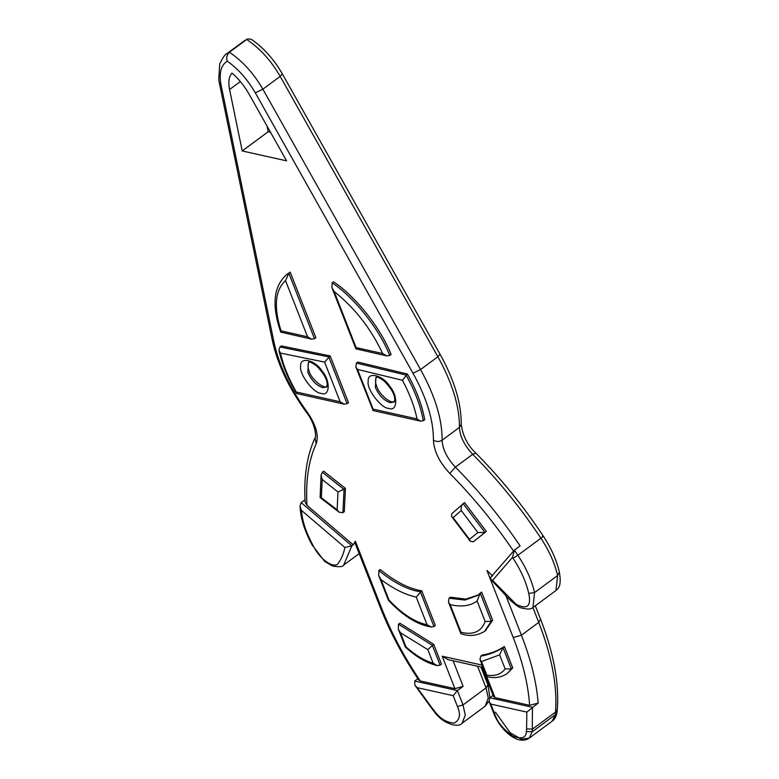 <?xml version="1.0" encoding="UTF-8"?>
<svg xmlns="http://www.w3.org/2000/svg" width="779" height="779" viewBox="0 0 779 779"><rect width="100%" height="100%" fill="white"/><g stroke="black" fill="none" stroke-linecap="round" stroke-linejoin="round"><path stroke-width="1.17" d="M490.809 704.06L489.115 701.528L494.1 714.236L495.045 714.888L490.809 704.06L526.828 712.094L538.162 703.067L529.613 705.326L494.996 697.614L493.594 696.66L481.958 666.96L482.23 665.247M482.269 665.149L442.19 656.22L448.081 659.667L482.357 667.311M434.107 711.48C443.572 724.918 459.201 727.781 462.064 723.253L465.267 715.083L463.018 704.927L457.448 706.514C460.915 714.509 459.853 720.03 454.264 723.097C446.64 722.649 440.038 718.647 434.458 711.071L434.107 711.48L431.566 708.218L431.926 707.829L417.184 687.662L453.203 695.686L457.4 690.574L463.115 686.348L454.917 688.685L420.29 680.973L418.79 680.116M493.068 695.316L489.738 697.78L489.115 701.528M420.29 680.973C404.135 656.95 391.243 632.694 381.603 608.214L380.21 607.26L354.883 542.642L355.341 541.201L353.238 544.833L351.855 545.855L301.181 502.591L305.017 499.758M306.984 505.337C305.524 480.925 308.601 460.37 316.225 443.679L314.969 437.905C306.936 455.608 303.664 476.943 305.134 501.919L306.984 505.337L353.238 544.833M492.581 575.885L486.953 570.52L513.215 637.534C522.758 661.994 528.23 684.595 529.613 705.326M356.441 363.092L357.834 362.069L407.456 374.037C416.395 390.045 422.14 405.255 424.701 419.677L423.309 420.699C420.757 406.278 415.003 391.068 406.063 375.059L356.441 363.092L355.837 366.87L373.151 410.591L420.533 421.147L423.309 420.699M332.127 282.826L333.509 281.803C355.721 296.517 380.717 328.047 391.126 354.464L389.743 355.487C379.334 329.069 354.328 297.539 332.127 282.826L331.903 287.607L355.906 348.846L386.764 355.896L389.743 355.487M322.331 472.249L323.713 471.227L345.428 488.394L344.279 511.667L342.896 512.689L344.045 489.416L322.331 472.249L321.084 475.073L320.111 497.577L339.108 512.212L342.896 512.689M477.878 532.554L469.494 539.331L453.135 517.655L451.547 516.419L451.82 513.653L464.547 502.611L486.3 531.424L473.389 541.765L484.918 532.447L463.164 503.633C461.45 505.24 460.808 507.528 461.217 510.488L477.878 532.554L484.918 532.447L486.3 531.424M433.728 644.321L441.489 664.136L440.106 665.159L432.345 645.343L398.488 624.242L398.283 629.052L400.425 632.752L427.817 649.608L433.728 644.321L399.87 623.219L398.488 624.242M512.748 667.954L507.178 673.543L511.365 668.976L502.952 647.524C496.486 651.838 489.085 654.711 480.75 656.132L479.971 659.492L481.48 661.556L499.631 654.857L502.952 647.524L504.344 646.492L512.748 667.954L511.365 668.976L505.133 668.888C501.131 674.322 495.025 676.406 486.797 675.13L486.875 676.659C494.607 678.519 501.374 677.487 507.178 673.543M480.75 656.132L482.133 655.11C490.468 653.688 497.878 650.816 504.344 646.492M242.22 150.951L229.571 89.507C228.12 82.126 228.919 76.654 231.947 73.06C238.627 78.815 244.275 85.729 248.881 93.801L286.584 160.834L242.22 150.951L268.2 131.748L270.517 132.264M421.751 590.803L435.334 625.469L433.952 626.491L420.368 591.826C407.524 589.761 393.677 582.663 378.837 570.52L378.75 575.632L380.989 579.566C393.473 588.905 405.216 594.737 416.22 597.074L421.751 590.803C408.907 588.739 395.07 581.64 380.23 569.498L378.837 570.52M286.701 274.559L290.197 272.153L315.885 337.697L314.502 338.719L288.814 273.176L286.701 274.559C273.497 286.059 271.511 305.251 280.732 332.107L311.551 339.138L314.502 338.719M330.16 355.906L348.495 402.694L347.113 403.717L328.777 356.928L279.934 346.957L278.94 350.258L280.43 353.082L324.6 362.099L330.16 355.906L281.326 345.934L279.934 346.957M477.118 600.989L485.151 621.496C481.422 631.613 473.379 635.216 461.022 632.334L450.174 604.631C461.275 607.221 470.253 606.013 477.118 600.989L480.224 593.111L481.617 592.089L492.64 620.22L485.268 630.834M450.174 604.631L448.461 602.05L449.055 598.223L450.437 597.201L465.832 599.1L478.131 595.02M316.225 443.679C319.02 435.412 315.992 424.857 307.15 412.013C290.031 388.4 278.979 365.147 274.004 342.254L221.109 85.242C218.831 73.207 220.885 65.173 227.273 61.142C226.124 57.665 226.825 54.705 229.377 52.261L246.7 39.456C259.884 48.288 271.053 60.596 280.187 76.381L437.886 356.743C452.385 382.976 459.571 406.521 459.444 427.398C459.844 436.279 464.265 445.257 472.687 454.313C497.82 479.66 520.557 507.635 540.908 538.231C543.343 536.38 543.859 535.728 542.476 536.273M227.273 61.142C238.335 69.058 247.683 79.633 255.308 92.857L413.006 373.219C426.736 398.059 433.543 420.368 433.426 440.145C433.922 451.138 439.385 462.239 449.814 473.447L455.364 467.118C479.036 490.974 500.624 517.237 520.129 545.884L514.413 550.101L512.465 557.404L513.04 558.27C520.937 570.286 526.156 581.981 528.717 593.364C531.492 606.315 527.276 609.938 516.068 604.222L492.562 580.384M255.308 92.857L262.864 89.186L280.187 76.381L282.319 73.839C273.945 59.272 263.575 47.753 251.218 39.262L247.556 38.95L244.09 40.966L247.556 38.95M267.041 126.081L268.2 131.748M512.465 557.404L492.562 580.374L490.799 579.41L490.712 577.346L514.413 550.101L517.869 555.252L540.908 538.231C549.302 551.016 554.862 563.46 557.579 575.574L559.351 572.195C556.683 560.325 551.328 548.289 543.265 536.069C523.167 505.824 500.683 478.17 475.823 453.115C467.575 445.345 462.716 435.734 461.226 424.273C461.334 403.152 454.264 379.801 440.018 354.202L282.319 73.839M417.184 687.662L414.895 685.238L414.681 681.06L417.856 678.713M449.055 598.223L464.956 600.073L477.478 595.526L480.224 593.111L491.247 621.243L485.151 621.496M461.022 632.334L460.954 633.648C468.968 636.667 476.845 635.907 484.596 631.37L491.247 621.243L492.64 620.22M427.817 649.608L433.134 663.172L437.175 665.578L440.106 665.159M433.134 663.172C424.428 660.68 415.353 655.207 405.927 646.784L405.333 647.037C416.229 656.989 426.843 663.163 437.175 665.578M416.22 597.074L427.077 624.768L431.391 627.037L433.952 626.491M427.077 624.768C414.837 622.178 402.159 613.949 389.023 600.083L388.361 600.151C402.957 615.858 417.301 624.816 431.391 627.037M469.494 539.331L470.321 541.288L473.389 541.765M337.122 509.836L321.318 497.674L322.214 479.523L337.998 491.997L337.122 509.836L339.108 512.212M337.998 491.997L345.428 488.394M321.318 497.674L320.111 497.577M322.214 479.523L321.084 475.073M301.444 510.381L344.893 547.481L351.855 545.855L343.646 565.106C342.75 566.878 339.04 567.17 332.497 565.973L324.775 561.552L312.252 545.134L312.973 545.29C306.244 532.982 302.418 521.599 301.502 511.141L300.042 505.999L301.181 502.591M324.6 362.099L340.16 401.789L344.162 404.135L347.113 403.717M340.16 401.789L296.234 392.003L296.78 393.57L344.162 404.135M308.932 362.147C307.617 364.718 307.724 367.824 309.253 371.486C311.444 379.743 325.135 390.386 328.056 386.014M285.542 280.635L307.549 336.791L281.044 330.88C273.556 306.916 275.055 290.168 285.542 280.635L288.814 273.176L290.197 272.153M281.044 330.88L280.732 332.107M307.549 336.791L311.551 339.138M356.12 347.609L334.113 291.453C354.786 307.929 370.96 328.621 382.625 353.52L356.12 347.609L355.906 348.846M382.625 353.52L386.764 355.896M334.113 291.453L331.903 287.607M417.008 418.907L373.083 409.121L357.532 369.431L402.412 380.259C409.657 393.736 414.525 406.619 417.008 418.907L420.533 421.147M402.412 380.259L407.456 374.037M373.083 409.121L372.878 410.358M357.532 369.431L355.837 366.87M376.461 377.192C375.147 379.762 375.254 382.869 376.783 386.53C378.721 393.658 390.396 404.184 394.505 401.604M494.996 697.614L486.758 676.61M442.19 656.22L454.917 688.685M463.115 686.348L453.096 660.787M477.566 666.24L486.057 687.896L463.018 704.927L457.4 690.574L414.681 681.06M381.603 608.214L355.341 541.201M449.814 473.447C473.223 497.051 494.548 523.04 513.77 551.415M307.15 412.013L306.527 412.461C316.508 425.052 316.225 439.327 314.969 437.905M274.004 342.254L272.309 340.296C277.49 364.153 288.892 388.215 306.527 412.461M221.109 85.242L219.415 83.275L272.309 340.296M413.006 373.219L420.563 369.548L262.864 89.186C253.73 73.401 242.561 61.093 229.377 52.261L226.767 53.761C225.443 53.722 223.096 57.091 219.736 63.888L218.763 79.477L219.415 83.275M433.426 440.145C436.337 441.907 439.229 441.927 442.121 440.203C442.248 419.326 435.062 395.771 420.563 369.548L437.886 356.743L440.018 354.202M475.823 453.115L472.687 454.313L455.364 467.118C446.942 458.052 442.521 449.084 442.121 440.203L459.444 427.398L461.226 424.273M538.162 703.067C536.517 682.219 530.937 659.599 521.414 635.197L513.215 637.534M490.799 579.41L505.474 595.224C507.85 598.545 518.824 608.01 520.917 607.776C527.179 609.519 531.181 609.441 532.924 607.542L538.737 622.402L521.414 635.197L505.951 595.75M495.366 712.133L510.196 732.796L521.258 739.115L529.126 738.2L532.261 731.763L532.447 707.293L489.738 697.78M526.828 712.094L526.585 728.92L532.495 729.105L555.534 712.084L557.306 709.114C559.244 682.793 553.674 652.86 540.597 619.295L535.309 605.789M540.597 619.295L538.737 622.402C551.873 656.269 557.472 686.163 555.534 712.084L555.3 714.732L557.073 711.802L557.306 709.114M528.717 593.364L534.54 592.595L557.579 575.574L555.992 590.472L532.963 607.523L534.54 592.595C531.823 580.482 526.263 568.037 517.869 555.252L513.04 558.27M526.585 728.92L526.351 731.549L532.261 731.763L555.3 714.732L552.165 721.169L529.126 738.2C517.305 746.029 500.245 729.29 494.1 714.236M488.988 701.158L485.103 706.232L488.306 698.062L486.057 687.896L487.917 684.79L480.945 666.99M434.458 711.071L431.926 707.829M453.203 695.686L457.448 706.514M526.351 731.549C526.214 737.849 521.784 739.398 513.079 736.194C503.789 729.816 497.771 722.717 495.045 714.888M499.631 654.857L505.133 668.888M486.797 675.13L481.48 661.556M405.927 646.784L400.425 632.752M389.023 600.083L380.989 579.566M453.135 517.655L461.217 510.488M312.252 545.144C305.251 532.388 301.259 520.44 300.275 509.291L301.502 511.141M344.893 547.481C343.461 554.327 340.959 559.974 337.365 564.424C331.192 567.92 318.494 557.18 312.973 545.29M296.234 392.003C288.639 378.565 283.371 365.594 280.43 353.082M321.045 393.317C330.033 397.124 330.744 380.707 322.019 370.97C315.067 359.83 299.418 356.344 300.713 366.227C298.669 373.56 313.616 393.473 321.045 393.317M322.613 387.621C316.459 385.498 311.542 380.454 307.871 372.508L308.396 362.293C309.604 363.072 307.345 359.538 316.508 365.848C323.567 373.034 327.141 379.188 327.238 384.32L326.674 387.027L322.613 387.621M388.575 408.362C397.563 412.169 398.273 395.751 389.539 386.024C382.596 374.874 366.938 371.388 368.233 381.272C366.198 388.604 381.145 408.517 388.575 408.362M390.143 402.665C383.989 400.542 379.071 395.508 375.39 387.553L375.926 377.338C377.124 378.117 374.874 374.582 384.028 380.892C391.087 388.078 394.671 394.232 394.768 399.374L394.203 402.081L390.143 402.665M229.571 89.507L240.351 81.542M380.21 607.26C389.86 631.788 402.724 656.074 418.781 680.116M226.767 53.761L244.09 40.966M555.943 590.511C557.248 589.158 562.136 587.415 559.351 572.205M557.073 711.802C556.303 716.505 554.667 719.63 552.165 721.169M487.917 684.79L489.913 697.653M359.187 553.606L343.919 564.892M431.566 708.218L414.895 685.238M485.103 706.232L462.064 723.253M486.602 676.415L479.971 659.492M460.779 633.483L448.461 602.05M405.333 647.037L398.283 629.052M388.361 600.151L378.75 575.632M451.547 516.419L470.321 541.288M300.275 509.291L300.042 505.999M296.312 393.239C287.782 378.438 281.988 364.114 278.94 350.258M484.596 631.37L485.979 630.347"/></g></svg>

